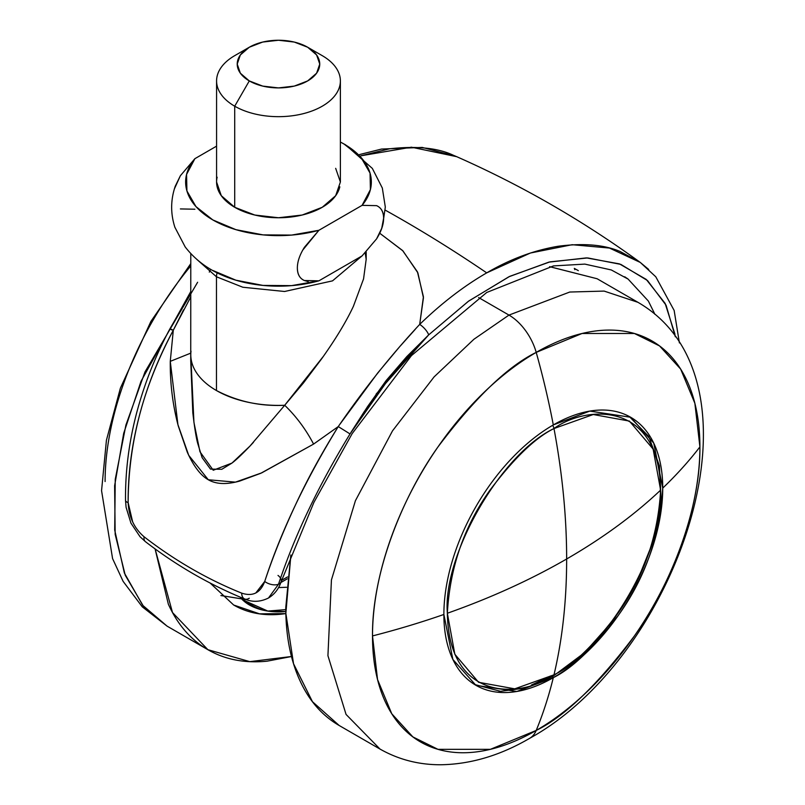 <?xml version="1.0" encoding="UTF-8"?>
<svg xmlns="http://www.w3.org/2000/svg" width="805" height="805" viewBox="0 0 805 805"><rect width="100%" height="100%" fill="white"/><g stroke="black" fill="none" stroke-linecap="round" stroke-linejoin="round"><path stroke-width="1.21" d="M447.349 613.249C490.819 597.884 530.596 579.791 566.65 558.992C566.639 517.363 562.413 473.883 553.991 428.542C501.223 453.497 442.579 555.078 447.349 613.249C449.904 567.485 464.123 526.44 490.004 490.114C514.123 458.125 535.456 437.608 553.991 428.542A5.162 2.979 -120 0 0 552.602 425.332A5.162 2.979 60 0 1 553.991 428.542C562.413 473.883 566.639 517.363 566.65 558.992C566.639 600.611 562.413 639.21 553.991 674.821C522.797 697.774 448.808 703.55 447.349 613.249L454.835 654.254L478.583 682.288L514.737 688.838L553.991 674.821C606.749 649.866 665.393 548.286 660.623 490.114C634.008 515.21 602.683 538.173 566.65 558.992C602.683 538.173 634.008 515.21 660.623 490.114L653.137 449.11L629.389 421.075L593.245 414.525L553.991 428.542C585.185 405.589 659.174 399.813 660.623 490.114C658.067 535.878 643.849 576.923 617.968 613.249C593.849 645.238 572.526 665.765 553.991 674.821C562.413 639.21 566.639 600.611 566.65 558.992C530.596 579.791 490.819 597.884 447.349 613.249M190.795 353.999A87.695 50.635 0 0 0 216.475 390.556L216.475 276.789A10.314 5.957 -60 0 1 217.149 272.835A10.314 5.957 120 0 0 216.475 276.789L242.848 287.244L284.598 291.491L332.515 280.865L362.481 255.527L332.515 280.865L284.598 291.491L242.848 287.244L216.475 276.789L216.475 390.556A87.695 50.635 0 0 0 284.708 405.267L303.324 383.11L321.437 359.09C335.655 339.116 346.311 321.507 353.415 306.272L363.558 278.902L366.184 259.301L366.184 251.935M531.34 685.085L550.439 675.999A5.162 2.979 -120 0 0 551.254 676.361A5.162 2.979 60 0 1 550.439 675.999M474.527 684.481L500.549 691.314L526.198 687.913L553.025 676.25A5.162 2.979 -120 0 0 553.991 674.821A5.162 2.979 60 0 1 553.015 676.26L584.48 652.744L613.108 620.675L636.574 582.719L652.936 542.047L660.794 502.018L659.436 465.864L648.739 436.481L629.269 416.467M360.861 155.808L411.395 147.194L456.687 156.673L453.396 155.285C437.97 147.939 416.658 145.775 389.459 148.814L360.871 155.818M456.687 156.673C521.64 185.381 582.84 220.63 640.267 262.43L609.445 248.051L572.164 244.71L530.404 253.022L486.713 272.865C463.801 286.127 441.462 303.304 419.697 324.405L423.44 297.78L417.865 272.835L402.943 250.898L379.719 233.219L402.601 250.546L417.433 271.849L423.42 296.773L419.697 324.405C441.462 303.304 463.801 286.127 486.713 272.865A1341.261 774.38 -120 0 0 402.51 219.926A1341.261 774.38 -120 0 0 385.243 210.145A1341.261 774.38 60 0 1 402.51 219.926A1341.261 774.38 60 0 1 486.713 272.865C510.058 259.18 533.906 250.305 558.278 246.239C583.555 242.959 604.163 244.71 620.102 251.492L640.267 262.43L648.679 269.444M624.71 276.759L628.111 279.104L648.377 301.08L654.908 314.302M578.332 270.641L574.327 268.397M255.799 592.983L264.724 581.452C272.674 557.372 282.827 532.085 295.173 505.6C306.775 480.434 321.135 454.101 338.261 426.58L313.578 444.088L260.709 473.32L239.719 481.068C226.608 484.721 216.132 484.288 208.304 479.76C200.596 475.383 193.603 466.216 187.313 452.259L178.267 425.966C172.733 405.066 170.056 383.522 170.268 361.354L173.296 330.231C158.102 358.919 146.872 387.145 139.607 414.907C131.799 444.36 127.975 473.602 128.136 502.642L132.674 521.942M144.105 536.794A10.314 5.705 127.6 0 0 145.453 541.705A10.314 5.705 -52.4 0 1 144.105 536.794C174.675 560.431 207.207 579.218 241.681 593.134C207.207 579.218 174.675 560.431 144.105 536.794C134.214 528.362 128.891 516.981 128.136 502.642C128.377 443.183 143.431 385.706 173.296 330.231L190.785 296.874M675.335 336.792L666.077 305.236L647.522 280.563L620.856 264.402L587.741 257.932L549.936 261.877L509.716 276.367L468.681 301.07L428.693 334.87L406.837 356.555L386.148 380.554L367.513 406.666L350.034 433.935L387.195 381.117L428.693 334.87A10.314 3.713 -134.1 0 0 419.697 324.405L419.053 325.129M415.169 329.436L400.89 345.355M398.727 347.82L377.776 372.896L340.183 423.883M278.007 575.424A10.314 5.816 -161.3 0 1 281.156 581.683A10.314 5.816 -161.3 0 1 278.52 584.229A10.314 5.816 -161.3 0 1 264.724 581.452C280.824 531.894 305.337 480.273 338.261 426.58C363.971 389.107 391.109 355.055 419.697 324.405A10.314 3.713 45.9 0 1 428.693 334.87C399.542 363.568 373.329 396.593 350.034 433.935L338.261 426.58L313.578 444.088C305.85 429.347 296.22 416.406 284.708 405.267L323.489 356.202M190.785 353.123L170.268 361.354L190.785 353.123M171.767 329.959L169.956 328.742L173.296 330.231L170.268 361.354L177.935 424.688L188.722 455.328L208.304 479.76L235.442 482.135L261.766 472.847L313.578 444.088C305.85 429.347 296.22 416.406 284.708 405.267C260.508 406.505 237.767 401.604 216.475 390.556A87.695 50.635 180 0 1 190.785 354.764A87.695 50.635 180 0 1 191.006 351.161M216.475 276.789L196.742 259.331L216.475 276.789M210.648 269.303L209.3 272.1M253.464 442.317L250.154 445.89C241.953 454.453 235.875 460.188 231.931 463.106L221.808 469.285L210.477 469.104L202.125 457.663L197.607 443.072C196.028 436.974 194.428 426.841 192.808 412.663L190.735 360.62L190.785 253.595M190.825 356.343L193.945 422.444L199.972 451.786L213.234 470.241L231.971 463.076L249.983 446.071L284.708 405.267M190.785 292.628L169.956 328.752L173.296 330.231L183.55 309.834M169.956 328.752C155.576 355.508 144.528 383.371 136.8 412.321C129.001 441.804 125.248 471.146 125.52 500.358A10.314 3.502 -0.6 0 0 128.136 502.642A10.314 3.502 179.4 0 1 125.52 500.348L126.093 507.311L130.933 523.119L140.05 536.734L145.453 541.695C176.516 565.603 209.592 584.702 244.68 598.99C252.357 602.371 260.297 602.039 268.498 597.994M249.268 598.216A10.314 6.138 -67.9 0 1 244.64 598.97A10.314 6.138 -67.9 0 1 241.681 593.134C252.8 596.797 260.478 592.903 264.724 581.452A10.314 5.816 18.7 0 0 278.52 584.229C294.449 535.949 318.287 485.858 350.034 433.935C318.287 485.858 294.449 535.949 278.52 584.229L268.488 598.004L278.52 584.229A10.314 5.816 18.7 0 0 281.156 581.683M241.681 593.134A10.314 6.138 112.1 0 0 244.64 598.97M376.106 394.118L428.693 334.87L468.309 301.342L508.951 276.739L548.839 262.138L586.412 257.892L619.437 263.879L646.244 279.426L665.131 303.394L674.982 334.246M338.261 426.58L350.034 433.935L364.585 411.114M281.609 580.355L287.546 576.923L281.609 580.355M574.317 268.387L574.81 269.665L574.317 268.387L578.292 270.631M249.298 47.233L234.708 55.656A61.905 35.742 0 0 0 234.708 106.2L249.298 80.923A41.266 23.828 180 0 1 249.298 47.233A41.266 23.828 180 0 1 307.661 47.233L316.607 54.961L319.756 64.078L316.607 73.195L307.661 80.923L294.278 86.095L278.48 87.906L262.692 86.095L249.298 80.923L240.353 73.195L237.213 64.078L240.353 54.961L249.298 47.233L262.692 42.061L278.48 40.25L294.278 42.061L307.661 47.233L322.252 55.656L307.661 47.233A41.266 23.828 180 0 1 307.661 80.923A41.266 23.828 180 0 1 249.298 80.923L234.708 106.2A61.905 35.742 0 0 0 322.252 106.2A61.905 35.742 0 0 0 322.252 55.656A61.905 35.742 180 0 1 339.821 85.722A61.905 35.742 180 0 1 298.273 114.793A61.905 35.742 180 0 1 234.708 106.2L234.708 207.288A61.905 35.742 0 0 0 298.273 215.881A61.905 35.742 0 0 0 339.821 186.82M382.606 225.591L385.313 207.046L382.325 188.038L372.333 168.406L345.476 144.779L340.384 142.032L344.138 144.105A41.266 23.828 -60 0 1 345.627 144.87A41.266 23.828 120 0 0 344.138 144.105L361.002 157.428L370.038 173.075L370.411 189.578L362.079 205.356L318.911 230.28A92.857 53.613 180 0 1 212.822 219.926A92.857 53.613 180 0 1 194.891 158.676L180.38 175.721L175.228 186.277C170.59 199.892 170.479 213.556 174.876 227.252L185.18 246.924C194.911 259.502 207.509 269.041 222.985 275.541M242.134 599.504L243.935 601.094A41.266 23.828 0 0 0 249.298 604.907L244.79 600.772L242.315 599.634L240.192 597.129L244.79 600.772L244.79 599.031L244.79 600.772L249.298 604.907A41.266 23.828 0 0 0 267.803 611.076C260.679 609.969 253.012 606.537 244.79 600.772L267.803 611.076A41.266 23.828 0 0 0 285.815 611.508L267.803 611.076A41.266 23.828 180 0 1 249.298 604.907A41.266 23.828 180 0 1 242.687 599.916M221.606 274.938A92.857 53.613 0 0 0 318.911 280.824L304.401 280.532C299.842 278.57 297.488 274.394 297.357 268.005C297.357 261.736 299.712 254.843 304.411 247.306L318.911 230.28L291.581 235.09L263.004 234.879L235.895 229.656L212.822 219.926L195.967 206.603L186.921 190.946L186.559 174.454L194.891 158.676L216.575 146.148L194.891 158.676L180.38 175.721L174.353 188.974M308.184 281.619L304.401 280.532C299.712 278.429 297.357 274.253 297.357 268.005M302.841 249.963L318.911 230.28L362.079 205.356L376.599 205.647C381.147 207.66 383.492 211.836 383.633 218.185L381.731 228.308L376.569 238.894L362.079 255.899L318.911 280.824L291.581 285.634L263.004 285.423L235.895 280.2L212.822 270.47M286.56 587.268L278.55 587.58M285.785 609.616L267.803 611.076L285.785 609.616M216.575 80.923L216.575 182.011L221.294 195.696L234.708 207.288L254.793 215.036L278.48 217.753L302.177 215.036L322.252 207.288L335.675 195.696L340.384 182.011L335.675 168.336M344.138 144.105A92.857 53.613 180 0 1 362.079 205.356L376.599 205.647C381.288 207.76 383.633 211.936 383.633 218.185C383.633 224.444 381.278 231.347 376.569 238.894L362.079 255.899L318.911 280.824M217.139 177.211A61.905 35.742 0 0 0 234.708 207.288L234.708 106.2A61.905 35.742 180 0 1 217.139 76.123M180.39 208.928L194.891 209.22M105.103 481.541A231.508 133.66 -60 0 1 190.785 265.902M197.617 282.263L144.991 371.93L125.902 425.09L115.246 479.327L114.702 530.052L124.362 572.989L142.686 605.3L167.068 626.129L143.35 606.095L125.248 575.253L115.165 534.309L114.622 485.727L123.698 433.301L141.026 381.278L190.785 291.521M291.47 656.498L249.812 661.64L207.881 649.695L172.501 612.535L155.103 548.919M155.083 548.909L168.346 604.193C177.593 624.65 190.775 639.824 207.881 649.695C224.977 659.567 244.7 663.401 267.049 661.187L291.48 656.528M210.155 583.041L233.671 605.018L259.512 613.833L285.856 613.611L281.005 614.215C263.134 615.986 247.356 612.917 233.671 605.018L210.105 583.021M220.902 595.539L241.5 598.85M699.907 446.906A231.508 133.66 120 0 0 536.211 352.389A643.849 371.729 60 0 1 553.307 424.929A154.761 89.355 -60 0 1 662.736 488.112A643.849 371.729 0 0 0 699.907 446.906C700.551 510.702 669.579 586.624 634.421 635.93C597.401 685.035 564.657 716.531 536.211 730.437A41.266 23.828 60 0 1 529.509 738.406A41.266 23.828 -120 0 0 536.211 730.437A643.849 371.729 -120 0 0 553.307 677.649A154.761 89.355 -60 0 1 443.877 614.467A643.849 371.729 180 0 1 372.504 635.93A231.508 133.66 120 0 0 536.211 730.437A231.508 133.66 120 0 0 699.907 446.906A643.849 371.729 180 0 1 662.736 488.112C660.11 535.073 645.519 577.195 618.965 614.467C594.211 647.29 572.325 668.351 553.307 677.649L516.83 691.485L475.926 685.317L452.873 659.456L443.877 614.467A154.761 89.355 -60 0 1 553.307 424.929A643.849 371.729 -120 0 0 536.211 352.389L582.045 333.491L634.421 333.491L659.537 345.919L680.648 369.072L694.866 403.285L699.907 446.906M549.664 266.656L597.129 278.751L637.942 302.318L604.122 291.088L569.769 292.034L508.971 315.087A41.266 23.828 60 0 1 536.211 352.389A231.508 133.66 120 0 0 372.504 635.93A643.849 371.729 0 0 0 443.877 614.467A154.761 89.355 120 0 1 553.307 424.929L589.783 411.093L630.687 417.262L653.74 443.112L662.736 488.112A154.761 89.355 -60 0 1 553.307 677.649A643.849 371.729 60 0 1 536.211 730.437L490.366 749.344L437.99 749.344L412.874 736.907L391.763 713.763L377.545 679.551L372.504 635.93C371.86 572.134 402.832 496.202 437.99 446.906C475.01 397.801 507.754 366.295 536.211 352.389A41.266 23.828 -120 0 0 508.971 315.087L569.769 292.034L604.122 291.088L637.942 302.318C773.565 380.876 679.249 656.075 529.61 738.346C500.408 755.402 470.895 764.207 441.07 764.75C419.063 764.891 398.717 759.668 380.01 749.073L346.059 714.427L327.927 655.683L331.439 579.932L355.408 500.73L392.508 430.856L434.096 376.891L473.934 339.247L508.971 315.087L478.633 297.568L508.971 315.087L473.934 339.247L434.096 376.891L392.508 430.856L355.408 500.73L331.439 579.932L327.927 655.683L346.059 714.427L380.01 749.073L339.197 725.506C322.091 715.635 308.919 700.471 299.661 680.014C290.404 659.557 285.775 635.356 285.775 607.433L290.836 555.108M498.486 692.3L499.794 691.284M597.129 278.751L549.594 266.676M551.948 676.864L553.307 677.649L551.948 676.864M290.887 554.967L285.856 613.34L293.543 663.753L312.451 701.688L339.197 725.506M628.111 279.104L626.984 278.288M366.174 259.28L365.198 252.931M190.755 359.372L190.725 360.399M359.453 154.58L381.56 149.056L422.202 147.416L455.268 156.059M628.131 279.104L611.277 269.947L584.853 264.11L553.508 265.912L486.763 292.457L411.466 355.589L352.188 433.583L313.94 502.32L281.136 581.743C278.731 588.918 274.525 594.332 268.508 597.984M679.4 342.92L674.147 310.438L655.783 276.789L640.297 262.45M280.865 582.528L287.335 578.795M340.384 80.923L340.384 182.011M307.661 47.233L322.252 55.656M207.881 649.695L167.068 626.129L142.254 606.819L123.135 581.391L112.579 558.61L101.561 490.678L106.421 440.265L120.368 388.221L150.897 321.426L190.785 263.607"/></g></svg>
